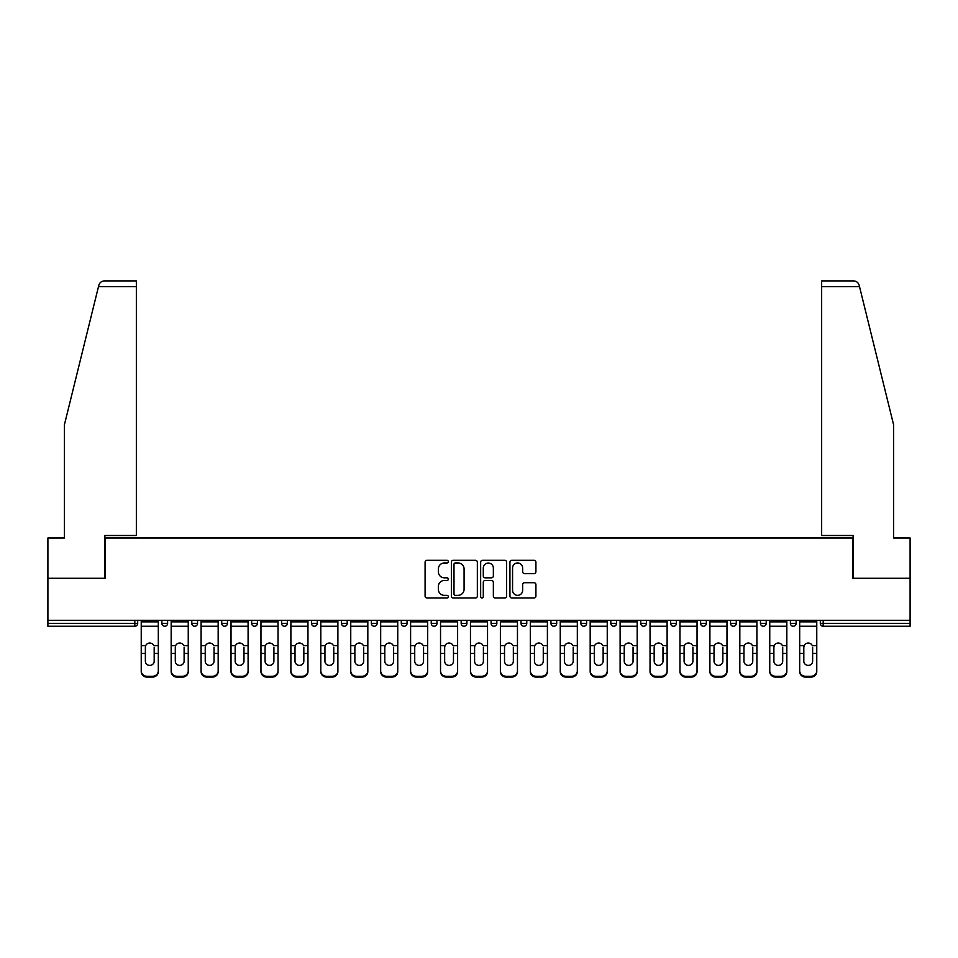 <?xml version="1.0" encoding="UTF-8"?>
<svg xmlns="http://www.w3.org/2000/svg" width="958" height="958" viewBox="0 0 958 958"><rect width="100%" height="100%" fill="white"/><g stroke="black" fill="none" stroke-linecap="round" stroke-linejoin="round"><path stroke-width="1.44" d="M448.308 561.639A1.317 1.317 0 0 0 446.991 560.322L426.981 560.322A1.88 1.88 0 0 0 425.089 562.202L425.089 596.092A1.88 1.88 0 0 0 426.981 597.984L446.991 597.984A1.317 1.317 0 0 0 448.308 596.666A1.317 1.317 0 0 0 446.991 595.349L444.392 595.349A6.023 6.023 0 0 1 438.369 589.314L438.369 586.488A6.023 6.023 0 0 1 444.392 580.464L446.991 580.464A1.317 1.317 0 0 0 448.308 579.147A1.317 1.317 0 0 0 446.991 577.83L444.392 577.83A6.023 6.023 0 0 1 438.369 571.806L438.369 568.98A6.023 6.023 0 0 1 444.392 562.957L446.991 562.957A1.317 1.317 0 0 0 448.308 561.639M534.037 573.591A1.88 1.88 0 0 0 535.917 571.71L535.917 562.202A1.88 1.88 0 0 0 534.037 560.322L511.811 560.322A1.88 1.88 0 0 0 509.931 562.202L509.931 596.092A1.88 1.88 0 0 0 511.811 597.984L534.037 597.984A1.88 1.88 0 0 0 535.917 596.092L535.917 584.608A1.88 1.88 0 0 0 534.037 582.727L524.529 582.727A1.88 1.88 0 0 0 522.649 584.608L522.649 590.308A5.041 5.041 0 0 1 517.607 595.349A5.041 5.041 0 0 1 512.566 590.308L512.566 567.986A5.041 5.041 0 0 1 517.607 562.957A5.041 5.041 0 0 1 522.649 567.986L522.649 571.71A1.88 1.88 0 0 0 524.529 573.591L534.037 573.591M98.47 286.67L98.818 285.28C99.68 282.562 101.548 281.101 104.398 280.91L136.347 280.91L136.347 286.67L98.47 286.67L64.402 424.801L64.402 538.001L47.9 538.001L47.9 578.285L105.069 578.285L105.069 538.001L852.931 538.001L852.931 578.285L910.1 578.285L910.1 620.305L47.9 620.305L47.9 623.371L134.815 623.371L134.815 620.305M136.347 286.67L136.347 535.498L104.877 535.498L104.877 578.285L47.9 578.285L47.9 620.305M477.347 562.202A1.88 1.88 0 0 0 475.467 560.322L453.242 560.322A1.88 1.88 0 0 0 451.362 562.202L451.362 596.092A1.88 1.88 0 0 0 453.242 597.984L475.467 597.984A1.88 1.88 0 0 0 477.347 596.092L477.347 562.202M482.533 560.322L504.758 560.322A1.88 1.88 0 0 1 506.638 562.202L506.638 596.092A1.88 1.88 0 0 1 504.758 597.984L495.238 597.984A1.88 1.88 0 0 1 493.358 596.092L493.358 582.344A1.88 1.88 0 0 0 491.478 580.464L485.167 580.464A1.88 1.88 0 0 0 483.287 582.344L483.287 596.666A1.317 1.317 0 0 1 481.97 597.984A1.317 1.317 0 0 1 480.653 596.666L480.653 562.202A1.88 1.88 0 0 1 482.533 560.322M134.815 626.245A2.874 2.874 0 0 0 137.689 623.371L134.815 623.371L134.815 626.245A2.874 2.874 0 0 0 137.689 623.371L137.689 620.305L137.689 623.371A2.874 2.874 0 0 1 134.815 626.245L47.9 626.245L47.9 623.371M910.1 620.305L910.1 626.245L823.185 626.245A2.874 2.874 0 0 1 820.311 623.371L820.311 620.305M161.866 620.305L161.866 623.371L161.866 620.305M164.74 626.245A2.874 2.874 0 0 1 161.866 623.371A2.874 2.874 0 0 0 164.74 626.245A2.874 2.874 0 0 0 167.614 623.371L167.614 620.305L167.614 623.371A2.874 2.874 0 0 1 164.74 626.245A2.874 2.874 0 0 1 161.866 623.371L167.614 623.371A2.874 2.874 0 0 1 164.74 626.245M191.792 620.305L191.792 623.371L191.792 620.305M197.552 620.305L197.552 623.371L197.552 620.305M221.717 620.305L221.717 623.371L221.717 620.305M227.477 620.305L227.477 623.371A2.874 2.874 0 0 1 224.603 626.245A2.874 2.874 0 0 1 221.717 623.371A2.874 2.874 0 0 0 224.603 626.245A2.874 2.874 0 0 0 227.477 623.371A2.874 2.874 0 0 1 224.603 626.245A2.874 2.874 0 0 1 221.717 623.371L227.477 623.371M251.655 620.305L251.655 623.371L251.655 620.305M257.403 620.305L257.403 623.371L257.403 620.305M281.58 620.305L281.58 623.371L281.58 620.305M287.34 620.305L287.34 623.371L287.34 620.305M317.266 620.305L317.266 623.371L311.506 623.371A2.874 2.874 0 0 0 314.392 626.245A2.874 2.874 0 0 1 311.506 623.371L311.506 620.305M341.443 620.305L341.443 623.371L341.443 620.305M347.191 620.305L347.191 623.371L347.191 620.305M371.369 620.305L371.369 623.371L371.369 620.305M377.129 620.305L377.129 623.371L377.129 620.305M401.294 620.305L401.294 623.371L401.294 620.305M407.054 620.305L407.054 623.371A2.874 2.874 0 0 1 404.18 626.245A2.874 2.874 0 0 1 401.294 623.371L407.054 623.371A2.874 2.874 0 0 1 404.18 626.245M431.232 620.305L431.232 623.371L431.232 620.305M436.98 620.305L436.98 623.371L436.98 620.305M461.157 620.305L461.157 623.371L461.157 620.305M466.917 620.305L466.917 623.371A2.874 2.874 0 0 1 464.031 626.245A2.874 2.874 0 0 1 461.157 623.371L466.917 623.371A2.874 2.874 0 0 1 464.031 626.245A2.874 2.874 0 0 0 466.917 623.371M491.083 620.305L491.083 623.371L491.083 620.305M496.843 620.305L496.843 623.371L496.843 620.305M521.02 620.305L521.02 623.371L521.02 620.305M526.768 620.305L526.768 623.371L526.768 620.305M556.706 620.305L556.706 623.371A2.874 2.874 0 0 1 553.82 626.245A2.874 2.874 0 0 1 550.946 623.371L550.946 620.305M586.631 620.305L586.631 623.371A2.874 2.874 0 0 1 583.757 626.245A2.874 2.874 0 0 1 580.871 623.371L580.871 620.305M616.557 620.305L616.557 623.371A2.874 2.874 0 0 1 613.683 626.245A2.874 2.874 0 0 1 610.809 623.371L610.809 620.305M646.494 620.305L646.494 623.371A2.874 2.874 0 0 1 643.608 626.245A2.874 2.874 0 0 1 640.734 623.371L640.734 620.305M673.546 626.245A2.874 2.874 0 0 0 676.42 623.371L676.42 620.305L676.42 623.371A2.874 2.874 0 0 1 673.546 626.245A2.874 2.874 0 0 1 670.66 623.371L670.66 620.305M706.345 620.305L706.345 623.371A2.874 2.874 0 0 1 703.471 626.245A2.874 2.874 0 0 1 700.597 623.371L700.597 620.305M730.523 620.305L730.523 623.371L730.523 620.305M736.283 620.305L736.283 623.371A2.874 2.874 0 0 1 733.397 626.245A2.874 2.874 0 0 1 730.523 623.371L736.283 623.371A2.874 2.874 0 0 1 733.397 626.245M763.334 626.245A2.874 2.874 0 0 0 766.208 623.371L766.208 620.305L766.208 623.371A2.874 2.874 0 0 1 763.334 626.245A2.874 2.874 0 0 1 760.448 623.371L760.448 620.305M790.386 620.305L790.386 623.371L790.386 620.305M796.134 620.305L796.134 623.371A2.874 2.874 0 0 1 793.26 626.245A2.874 2.874 0 0 1 790.386 623.371L796.134 623.371A2.874 2.874 0 0 1 793.26 626.245A2.874 2.874 0 0 0 796.134 623.371M194.666 626.245A2.874 2.874 0 0 1 191.792 623.371A2.874 2.874 0 0 0 194.666 626.245A2.874 2.874 0 0 0 197.552 623.371A2.874 2.874 0 0 1 194.666 626.245A2.874 2.874 0 0 1 191.792 623.371L197.552 623.371A2.874 2.874 0 0 1 194.666 626.245M254.529 626.245A2.874 2.874 0 0 1 251.655 623.371A2.874 2.874 0 0 0 254.529 626.245A2.874 2.874 0 0 0 257.403 623.371A2.874 2.874 0 0 1 254.529 626.245A2.874 2.874 0 0 1 251.655 623.371L257.403 623.371A2.874 2.874 0 0 1 254.529 626.245M284.454 626.245A2.874 2.874 0 0 1 281.58 623.371A2.874 2.874 0 0 0 284.454 626.245A2.874 2.874 0 0 0 287.34 623.371A2.874 2.874 0 0 1 284.454 626.245A2.874 2.874 0 0 1 281.58 623.371L287.34 623.371A2.874 2.874 0 0 1 284.454 626.245M314.392 626.245A2.874 2.874 0 0 0 317.266 623.371A2.874 2.874 0 0 1 314.392 626.245A2.874 2.874 0 0 1 311.506 623.371M344.317 626.245A2.874 2.874 0 0 1 341.443 623.371A2.874 2.874 0 0 0 344.317 626.245A2.874 2.874 0 0 0 347.191 623.371A2.874 2.874 0 0 1 344.317 626.245A2.874 2.874 0 0 1 341.443 623.371L347.191 623.371A2.874 2.874 0 0 1 344.317 626.245M374.243 626.245A2.874 2.874 0 0 1 371.369 623.371L377.129 623.371A2.874 2.874 0 0 1 374.243 626.245A2.874 2.874 0 0 0 377.129 623.371M434.106 626.245A2.874 2.874 0 0 1 431.232 623.371A2.874 2.874 0 0 0 434.106 626.245A2.874 2.874 0 0 0 436.98 623.371A2.874 2.874 0 0 1 434.106 626.245A2.874 2.874 0 0 1 431.232 623.371L436.98 623.371M493.969 626.245A2.874 2.874 0 0 1 491.083 623.371L496.843 623.371A2.874 2.874 0 0 1 493.969 626.245A2.874 2.874 0 0 0 496.843 623.371M523.894 626.245A2.874 2.874 0 0 1 521.02 623.371A2.874 2.874 0 0 0 523.894 626.245A2.874 2.874 0 0 0 526.768 623.371A2.874 2.874 0 0 1 523.894 626.245A2.874 2.874 0 0 1 521.02 623.371L526.768 623.371A2.874 2.874 0 0 1 523.894 626.245M823.185 620.305L823.185 626.245A2.874 2.874 0 0 1 820.311 623.371L910.1 623.371M455.313 562.957A1.317 1.317 0 0 0 453.996 564.274L453.996 594.032A1.317 1.317 0 0 0 455.313 595.349L458.044 595.349A6.023 6.023 0 0 0 464.079 589.314L464.079 568.98A6.023 6.023 0 0 0 458.044 562.957L455.313 562.957M493.358 568.082A5.041 5.041 0 0 0 488.317 563.053A5.041 5.041 0 0 0 483.287 568.082L483.287 575.95A1.88 1.88 0 0 0 485.167 577.83L491.478 577.83A1.88 1.88 0 0 0 493.358 575.95L493.358 568.082M154.19 647.309L154.19 653.452L158.309 653.452L158.309 620.305M141.233 654.254L141.233 671.642L141.233 645.62L145.712 645.62L145.365 647.309L145.712 645.62A4.407 4.227 0 0 1 153.831 645.62L158.309 645.62M158.309 654.254L158.309 671.642A5.76 5.449 180 0 1 152.561 677.09L152.561 676.276A5.76 5.449 0 0 0 158.309 670.84L158.309 653.452M154.19 661.224A4.407 4.179 180 0 1 149.771 665.391A4.407 4.179 180 0 1 145.365 661.224A4.407 4.179 180 0 0 149.771 665.391A4.407 4.179 180 0 0 154.19 661.224L154.19 653.452M145.365 661.224L145.365 647.309M141.233 670.84A5.76 5.449 0 0 0 146.993 676.276L146.993 677.09L152.561 677.09M146.993 677.09A5.76 5.449 180 0 1 141.233 671.642M146.993 676.276L152.561 676.276M141.233 645.62L141.233 620.305M158.309 670.84L158.309 671.642M136.347 280.91L113.319 280.91L136.347 280.91M98.818 285.28C99.345 283.736 99.345 283.736 98.818 285.28C99.345 283.736 99.345 283.736 98.818 285.28M859.53 286.67L859.182 285.28C858.655 283.736 858.655 283.736 859.182 285.28C858.655 283.736 858.655 283.736 859.182 285.28C858.32 282.562 856.452 281.101 853.602 280.91L821.653 280.91L821.653 535.498L853.123 535.498L853.123 578.285L910.1 578.285L910.1 538.001L893.598 538.001L893.598 424.801L859.53 286.67L821.653 286.67M184.116 647.309L184.116 653.452L188.247 653.452L188.247 620.305M171.171 654.254L171.171 671.642L171.171 645.62L175.649 645.62L175.29 647.309L175.649 645.62A4.407 4.227 0 0 1 183.768 645.62L188.247 645.62M188.247 654.254L188.247 671.642A5.76 5.449 180 0 1 182.487 677.09L182.487 676.276A5.76 5.449 0 0 0 188.247 670.84L188.247 653.452M184.116 661.224A4.407 4.179 180 0 1 179.709 665.391A4.407 4.179 180 0 1 175.29 661.224A4.407 4.179 180 0 0 179.709 665.391A4.407 4.179 180 0 0 184.116 661.224L184.116 653.452M214.041 647.309L214.041 653.452L218.173 653.452L218.173 620.305M201.096 654.254L201.096 671.642L201.096 645.62L205.575 645.62L205.228 647.309L205.575 645.62A4.407 4.227 0 0 1 213.694 645.62L218.173 645.62M218.173 654.254L218.173 671.642A5.76 5.449 180 0 1 212.413 677.09L212.413 676.276A5.76 5.449 0 0 0 218.173 670.84L218.173 653.452M214.041 661.224A4.407 4.179 180 0 1 209.634 665.391A4.407 4.179 180 0 1 205.228 661.224A4.407 4.179 180 0 0 209.634 665.391A4.407 4.179 180 0 0 214.041 661.224L214.041 653.452M243.979 647.309L243.979 653.452L248.098 653.452L248.098 620.305M231.022 654.254L231.022 671.642L231.022 645.62L235.5 645.62L235.153 647.309L235.5 645.62A4.407 4.227 0 0 1 243.619 645.62L248.098 645.62M248.098 654.254L248.098 671.642A5.76 5.449 180 0 1 242.35 677.09L242.35 676.276A5.76 5.449 0 0 0 248.098 670.84L248.098 653.452M243.979 661.224A4.407 4.179 180 0 1 239.56 665.391A4.407 4.179 180 0 1 235.153 661.224A4.407 4.179 180 0 0 239.56 665.391A4.407 4.179 180 0 0 243.979 661.224L243.979 653.452M273.904 647.309L273.904 653.452L278.036 653.452L278.036 620.305M260.959 654.254L260.959 671.642L260.959 645.62L265.438 645.62L265.079 647.309L265.438 645.62A4.407 4.227 0 0 1 273.557 645.62L278.036 645.62M278.036 654.254L278.036 671.642A5.76 5.449 180 0 1 272.276 677.09L272.276 676.276A5.76 5.449 0 0 0 278.036 670.84L278.036 653.452M273.904 661.224A4.407 4.179 180 0 1 269.497 665.391A4.407 4.179 180 0 1 265.079 661.224A4.407 4.179 180 0 0 269.497 665.391A4.407 4.179 180 0 0 273.904 661.224L273.904 653.452M303.83 647.309L303.83 653.452L307.961 653.452L307.961 620.305M290.885 654.254L290.885 671.642L290.885 645.62L295.363 645.62L295.016 647.309L295.363 645.62A4.407 4.227 0 0 1 303.482 645.62L307.961 645.62M307.961 654.254L307.961 671.642A5.76 5.449 180 0 1 302.201 677.09L302.201 676.276A5.76 5.449 0 0 0 307.961 670.84L307.961 653.452M303.83 661.224A4.407 4.179 180 0 1 299.423 665.391A4.407 4.179 180 0 1 295.016 661.224A4.407 4.179 180 0 0 299.423 665.391A4.407 4.179 180 0 0 303.83 661.224L303.83 653.452M175.29 661.224L175.29 647.309M171.171 670.84A5.76 5.449 0 0 0 176.919 676.276L176.919 677.09L182.487 677.09M176.919 677.09A5.76 5.449 180 0 1 171.171 671.642M176.919 676.276L182.487 676.276M171.171 645.62L171.171 620.305M188.247 670.84L188.247 671.642M205.228 661.224L205.228 647.309M201.096 670.84A5.76 5.449 0 0 0 206.856 676.276L206.856 677.09L212.413 677.09M206.856 677.09A5.76 5.449 180 0 1 201.096 671.642M206.856 676.276L212.413 676.276M201.096 645.62L201.096 620.305M218.173 670.84L218.173 671.642M235.153 661.224L235.153 647.309M231.022 670.84A5.76 5.449 0 0 0 236.782 676.276L236.782 677.09L242.35 677.09M236.782 677.09A5.76 5.449 180 0 1 231.022 671.642M236.782 676.276L242.35 676.276M231.022 645.62L231.022 620.305M248.098 670.84L248.098 671.642M265.079 661.224L265.079 647.309M260.959 670.84A5.76 5.449 0 0 0 266.707 676.276L266.707 677.09L272.276 677.09M266.707 677.09A5.76 5.449 180 0 1 260.959 671.642M266.707 676.276L272.276 676.276M260.959 645.62L260.959 620.305M278.036 670.84L278.036 671.642M295.016 661.224L295.016 647.309M290.885 670.84A5.76 5.449 0 0 0 296.645 676.276L296.645 677.09L302.201 677.09M296.645 677.09A5.76 5.449 180 0 1 290.885 671.642M296.645 676.276L302.201 676.276M290.885 645.62L290.885 620.305M307.961 670.84L307.961 671.642M333.767 647.309L333.767 653.452L337.887 653.452L337.887 620.305M320.81 654.254L320.81 671.642L320.81 645.62L325.289 645.62L324.942 647.309L325.289 645.62A4.407 4.227 0 0 1 333.408 645.62L337.887 645.62M337.887 654.254L337.887 671.642A5.76 5.449 180 0 1 332.139 677.09L332.139 676.276A5.76 5.449 0 0 0 337.887 670.84L337.887 653.452M333.767 661.224A4.407 4.179 180 0 1 329.348 665.391A4.407 4.179 180 0 1 324.942 661.224A4.407 4.179 180 0 0 329.348 665.391A4.407 4.179 180 0 0 333.767 661.224L333.767 653.452M324.942 661.224L324.942 647.309M320.81 670.84A5.76 5.449 0 0 0 326.57 676.276L326.57 677.09L332.139 677.09M326.57 677.09A5.76 5.449 180 0 1 320.81 671.642M326.57 676.276L332.139 676.276M320.81 645.62L320.81 620.305M337.887 670.84L337.887 671.642M363.693 647.309L363.693 653.452L367.824 653.452L367.824 620.305M350.748 654.254L350.748 671.642L350.748 645.62L355.226 645.62L354.867 647.309L355.226 645.62A4.407 4.227 0 0 1 363.345 645.62L367.824 645.62M367.824 654.254L367.824 671.642A5.76 5.449 180 0 1 362.064 677.09L362.064 676.276A5.76 5.449 0 0 0 367.824 670.84L367.824 653.452M363.693 661.224A4.407 4.179 180 0 1 359.286 665.391A4.407 4.179 180 0 1 354.867 661.224A4.407 4.179 180 0 0 359.286 665.391A4.407 4.179 180 0 0 363.693 661.224L363.693 653.452M354.867 661.224L354.867 647.309M350.748 670.84A5.76 5.449 0 0 0 356.496 676.276L356.496 677.09L362.064 677.09M356.496 677.09A5.76 5.449 180 0 1 350.748 671.642M356.496 676.276L362.064 676.276M350.748 645.62L350.748 620.305M367.824 670.84L367.824 671.642M393.618 647.309L393.618 653.452L397.75 653.452L397.75 620.305M397.75 654.254L397.75 671.642A5.76 5.449 180 0 1 391.99 677.09L391.99 676.276L386.433 676.276A5.76 5.449 0 0 1 380.673 670.84L380.673 645.62L385.152 645.62L384.805 647.309L385.152 645.62A4.407 4.227 0 0 1 393.271 645.62L397.75 645.62M384.805 654.254L384.805 661.224A4.407 4.179 180 0 0 389.211 665.391A4.407 4.179 180 0 1 384.805 661.224L384.805 647.309M386.433 676.276L386.433 677.09L391.99 677.09M386.433 677.09A5.76 5.449 180 0 1 380.673 671.642M391.99 676.276A5.76 5.449 0 0 0 397.75 670.84L397.75 653.452M389.211 665.391A4.407 4.179 180 0 0 393.618 661.224L393.618 653.452M380.673 645.62L380.673 620.305M397.75 670.84L397.75 671.642M423.556 647.309L423.556 653.452L427.675 653.452L427.675 620.305M410.599 654.254L410.599 671.642L410.599 645.62L415.077 645.62L414.73 647.309L415.077 645.62A4.407 4.227 0 0 1 423.196 645.62L427.675 645.62M427.675 654.254L427.675 671.642A5.76 5.449 180 0 1 421.927 677.09L421.927 676.276A5.76 5.449 0 0 0 427.675 670.84L427.675 653.452M423.556 661.224A4.407 4.179 180 0 1 419.137 665.391A4.407 4.179 180 0 1 414.73 661.224A4.407 4.179 180 0 0 419.137 665.391A4.407 4.179 180 0 0 423.556 661.224L423.556 653.452M414.73 661.224L414.73 647.309M410.599 670.84A5.76 5.449 0 0 0 416.359 676.276L416.359 677.09L421.927 677.09M416.359 677.09A5.76 5.449 180 0 1 410.599 671.642M416.359 676.276L421.927 676.276M410.599 645.62L410.599 620.305M427.675 670.84L427.675 671.642M453.481 647.309L453.481 653.452L457.613 653.452L457.613 620.305M440.536 654.254L440.536 671.642L440.536 645.62L445.015 645.62L444.656 647.309L445.015 645.62A4.407 4.227 0 0 1 453.134 645.62L457.613 645.62M457.613 654.254L457.613 671.642A5.76 5.449 180 0 1 451.853 677.09L451.853 676.276A5.76 5.449 0 0 0 457.613 670.84L457.613 653.452M453.481 661.224A4.407 4.179 180 0 1 449.074 665.391A4.407 4.179 180 0 1 444.656 661.224A4.407 4.179 180 0 0 449.074 665.391A4.407 4.179 180 0 0 453.481 661.224L453.481 653.452M444.656 661.224L444.656 647.309M440.536 670.84A5.76 5.449 0 0 0 446.284 676.276L446.284 677.09L451.853 677.09M446.284 677.09A5.76 5.449 180 0 1 440.536 671.642M446.284 676.276L451.853 676.276M440.536 645.62L440.536 620.305M457.613 670.84L457.613 671.642M483.407 647.309L483.407 653.452L487.538 653.452L487.538 620.305M470.462 654.254L470.462 671.642L470.462 645.62L474.94 645.62L474.593 647.309L474.94 645.62A4.407 4.227 0 0 1 483.06 645.62L487.538 645.62M487.538 654.254L487.538 671.642A5.76 5.449 180 0 1 481.778 677.09L481.778 676.276A5.76 5.449 0 0 0 487.538 670.84L487.538 653.452M483.407 661.224A4.407 4.179 180 0 1 479 665.391A4.407 4.179 180 0 1 474.593 661.224A4.407 4.179 180 0 0 479 665.391A4.407 4.179 180 0 0 483.407 661.224L483.407 653.452M474.593 661.224L474.593 647.309M470.462 670.84A5.76 5.449 0 0 0 476.222 676.276L476.222 677.09L481.778 677.09M476.222 677.09A5.76 5.449 180 0 1 470.462 671.642M476.222 676.276L481.778 676.276M470.462 645.62L470.462 620.305M487.538 670.84L487.538 671.642M513.344 647.309L513.344 653.452L517.464 653.452L517.464 620.305M500.387 654.254L500.387 671.642L500.387 645.62L504.866 645.62L504.519 647.309L504.866 645.62A4.407 4.227 0 0 1 512.985 645.62L517.464 645.62M517.464 654.254L517.464 671.642A5.76 5.449 180 0 1 511.716 677.09L511.716 676.276A5.76 5.449 0 0 0 517.464 670.84L517.464 653.452M513.344 661.224A4.407 4.179 180 0 1 508.926 665.391A4.407 4.179 180 0 1 504.519 661.224A4.407 4.179 180 0 0 508.926 665.391A4.407 4.179 180 0 0 513.344 661.224L513.344 653.452M504.519 661.224L504.519 647.309M500.387 670.84A5.76 5.449 0 0 0 506.147 676.276L506.147 677.09L511.716 677.09M506.147 677.09A5.76 5.449 180 0 1 500.387 671.642M506.147 676.276L511.716 676.276M500.387 645.62L500.387 620.305M517.464 670.84L517.464 671.642M543.27 647.309L543.27 653.452L547.401 653.452L547.401 620.305M530.325 654.254L530.325 671.642L530.325 645.62L534.803 645.62L534.444 647.309L534.803 645.62A4.407 4.227 0 0 1 542.923 645.62L547.401 645.62M547.401 654.254L547.401 671.642A5.76 5.449 180 0 1 541.641 677.09L541.641 676.276A5.76 5.449 0 0 0 547.401 670.84L547.401 653.452M543.27 661.224A4.407 4.179 180 0 1 538.863 665.391A4.407 4.179 180 0 1 534.444 661.224A4.407 4.179 180 0 0 538.863 665.391A4.407 4.179 180 0 0 543.27 661.224L543.27 653.452M534.444 661.224L534.444 647.309M530.325 670.84A5.76 5.449 0 0 0 536.073 676.276L536.073 677.09L541.641 677.09M536.073 677.09A5.76 5.449 180 0 1 530.325 671.642M536.073 676.276L541.641 676.276M530.325 645.62L530.325 620.305M547.401 670.84L547.401 671.642M573.195 647.309L573.195 653.452L577.327 653.452L577.327 620.305M577.327 654.254L577.327 671.642A5.76 5.449 180 0 1 571.567 677.09L571.567 676.276L566.01 676.276A5.76 5.449 0 0 1 560.25 670.84L560.25 645.62L564.729 645.62L564.382 647.309L564.729 645.62A4.407 4.227 0 0 1 572.848 645.62L577.327 645.62M564.382 654.254L564.382 661.224A4.407 4.179 180 0 0 568.789 665.391A4.407 4.179 180 0 1 564.382 661.224L564.382 647.309M566.01 676.276L566.01 677.09L571.567 677.09M566.01 677.09A5.76 5.449 180 0 1 560.25 671.642M571.567 676.276A5.76 5.449 0 0 0 577.327 670.84L577.327 653.452M568.789 665.391A4.407 4.179 180 0 0 573.195 661.224L573.195 653.452M560.25 645.62L560.25 620.305M577.327 670.84L577.327 671.642M603.133 647.309L603.133 653.452L607.252 653.452L607.252 620.305M590.176 654.254L590.176 671.642L590.176 645.62L594.655 645.62L594.307 647.309L594.655 645.62A4.407 4.227 0 0 1 602.774 645.62L607.252 645.62M607.252 654.254L607.252 671.642A5.76 5.449 180 0 1 601.504 677.09L601.504 676.276A5.76 5.449 0 0 0 607.252 670.84L607.252 653.452M603.133 661.224A4.407 4.179 180 0 1 598.714 665.391A4.407 4.179 180 0 1 594.307 661.224A4.407 4.179 180 0 0 598.714 665.391A4.407 4.179 180 0 0 603.133 661.224L603.133 653.452M594.307 661.224L594.307 647.309M590.176 670.84A5.76 5.449 0 0 0 595.936 676.276L595.936 677.09L601.504 677.09M595.936 677.09A5.76 5.449 180 0 1 590.176 671.642M595.936 676.276L601.504 676.276M590.176 645.62L590.176 620.305M607.252 670.84L607.252 671.642M633.058 647.309L633.058 653.452L637.19 653.452L637.19 620.305M620.113 654.254L620.113 671.642L620.113 645.62L624.592 645.62L624.233 647.309L624.592 645.62A4.407 4.227 0 0 1 632.711 645.62L637.19 645.62M637.19 654.254L637.19 671.642A5.76 5.449 180 0 1 631.43 677.09L631.43 676.276A5.76 5.449 0 0 0 637.19 670.84L637.19 653.452M633.058 661.224A4.407 4.179 180 0 1 628.652 665.391A4.407 4.179 180 0 1 624.233 661.224A4.407 4.179 180 0 0 628.652 665.391A4.407 4.179 180 0 0 633.058 661.224L633.058 653.452M624.233 661.224L624.233 647.309M620.113 670.84A5.76 5.449 0 0 0 625.861 676.276L625.861 677.09L631.43 677.09M625.861 677.09A5.76 5.449 180 0 1 620.113 671.642M625.861 676.276L631.43 676.276M620.113 645.62L620.113 620.305M637.19 670.84L637.19 671.642M662.984 647.309L662.984 653.452L667.115 653.452L667.115 620.305M650.039 654.254L650.039 671.642L650.039 645.62L654.518 645.62L654.17 647.309L654.518 645.62A4.407 4.227 0 0 1 662.637 645.62L667.115 645.62M667.115 654.254L667.115 671.642A5.76 5.449 180 0 1 661.355 677.09L661.355 676.276A5.76 5.449 0 0 0 667.115 670.84L667.115 653.452M662.984 661.224A4.407 4.179 180 0 1 658.577 665.391A4.407 4.179 180 0 1 654.17 661.224A4.407 4.179 180 0 0 658.577 665.391A4.407 4.179 180 0 0 662.984 661.224L662.984 653.452M654.17 661.224L654.17 647.309M650.039 670.84A5.76 5.449 0 0 0 655.799 676.276L655.799 677.09L661.355 677.09M655.799 677.09A5.76 5.449 180 0 1 650.039 671.642M655.799 676.276L661.355 676.276M650.039 645.62L650.039 620.305M667.115 670.84L667.115 671.642M692.921 647.309L692.921 653.452L697.041 653.452L697.041 620.305M697.041 654.254L697.041 671.642A5.76 5.449 180 0 1 691.293 677.09L691.293 676.276L685.724 676.276A5.76 5.449 0 0 1 679.964 670.84L679.964 645.62L684.443 645.62L684.096 647.309L684.443 645.62A4.407 4.227 0 0 1 692.562 645.62L697.041 645.62M684.096 654.254L684.096 661.224A4.407 4.179 180 0 0 688.503 665.391A4.407 4.179 180 0 1 684.096 661.224L684.096 647.309M685.724 676.276L685.724 677.09L691.293 677.09M685.724 677.09A5.76 5.449 180 0 1 679.964 671.642M691.293 676.276A5.76 5.449 0 0 0 697.041 670.84L697.041 653.452M688.503 665.391A4.407 4.179 180 0 0 692.921 661.224L692.921 653.452M679.964 645.62L679.964 620.305M697.041 670.84L697.041 671.642M722.847 647.309L722.847 653.452L726.978 653.452L726.978 620.305M726.978 654.254L726.978 671.642A5.76 5.449 180 0 1 721.218 677.09L721.218 676.276L715.65 676.276A5.76 5.449 0 0 1 709.902 670.84L709.902 645.62L714.381 645.62L714.021 647.309L714.381 645.62A4.407 4.227 0 0 1 722.5 645.62L726.978 645.62M714.021 654.254L714.021 661.224A4.407 4.179 180 0 0 718.44 665.391A4.407 4.179 180 0 1 714.021 661.224L714.021 647.309M715.65 676.276L715.65 677.09L721.218 677.09M715.65 677.09A5.76 5.449 180 0 1 709.902 671.642M721.218 676.276A5.76 5.449 0 0 0 726.978 670.84L726.978 653.452M718.44 665.391A4.407 4.179 180 0 0 722.847 661.224L722.847 653.452M709.902 645.62L709.902 620.305M726.978 670.84L726.978 671.642M752.772 647.309L752.772 653.452L756.904 653.452L756.904 620.305M756.904 654.254L756.904 671.642A5.76 5.449 180 0 1 751.144 677.09L751.144 676.276L745.587 676.276A5.76 5.449 0 0 1 739.827 670.84L739.827 645.62L744.306 645.62L743.959 647.309L744.306 645.62A4.407 4.227 0 0 1 752.425 645.62L756.904 645.62M743.959 654.254L743.959 661.224A4.407 4.179 180 0 0 748.366 665.391A4.407 4.179 180 0 1 743.959 661.224L743.959 647.309M745.587 676.276L745.587 677.09L751.144 677.09M745.587 677.09A5.76 5.449 180 0 1 739.827 671.642M751.144 676.276A5.76 5.449 0 0 0 756.904 670.84L756.904 653.452M748.366 665.391A4.407 4.179 180 0 0 752.772 661.224L752.772 653.452M739.827 645.62L739.827 620.305M756.904 670.84L756.904 671.642M782.71 647.309L782.71 653.452L786.829 653.452L786.829 620.305M786.829 654.254L786.829 671.642A5.76 5.449 180 0 1 781.081 677.09L781.081 676.276L775.513 676.276A5.76 5.449 0 0 1 769.753 670.84L769.753 645.62L774.232 645.62L773.884 647.309L774.232 645.62A4.407 4.227 0 0 1 782.351 645.62L786.829 645.62M773.884 654.254L773.884 661.224A4.407 4.179 180 0 0 778.291 665.391A4.407 4.179 180 0 1 773.884 661.224L773.884 647.309M775.513 676.276L775.513 677.09L781.081 677.09M775.513 677.09A5.76 5.449 180 0 1 769.753 671.642M781.081 676.276A5.76 5.449 0 0 0 786.829 670.84L786.829 653.452M778.291 665.391A4.407 4.179 180 0 0 782.71 661.224L782.71 653.452M769.753 645.62L769.753 620.305M786.829 670.84L786.829 671.642M812.635 647.309L812.635 653.452L816.767 653.452L816.767 620.305M799.69 654.254L799.69 671.642L799.69 645.62L804.169 645.62L803.81 647.309L804.169 645.62A4.407 4.227 0 0 1 812.288 645.62L816.767 645.62M816.767 654.254L816.767 671.642A5.76 5.449 180 0 1 811.007 677.09L811.007 676.276A5.76 5.449 0 0 0 816.767 670.84L816.767 653.452M812.635 661.224A4.407 4.179 180 0 1 808.229 665.391A4.407 4.179 180 0 1 803.81 661.224A4.407 4.179 180 0 0 808.229 665.391A4.407 4.179 180 0 0 812.635 661.224L812.635 653.452M803.81 661.224L803.81 647.309M799.69 670.84A5.76 5.449 0 0 0 805.439 676.276L805.439 677.09L811.007 677.09M805.439 677.09A5.76 5.449 180 0 1 799.69 671.642M805.439 676.276L811.007 676.276M799.69 645.62L799.69 620.305M816.767 670.84L816.767 671.642M553.82 626.245A2.874 2.874 0 0 0 556.706 623.371L550.946 623.371M583.757 626.245A2.874 2.874 0 0 0 586.631 623.371L580.871 623.371M613.683 626.245A2.874 2.874 0 0 0 616.557 623.371L610.809 623.371M643.608 626.245A2.874 2.874 0 0 0 646.494 623.371L640.734 623.371M676.42 623.371L670.66 623.371M703.471 626.245A2.874 2.874 0 0 0 706.345 623.371L700.597 623.371M766.208 623.371L760.448 623.371M823.185 626.245A2.874 2.874 0 0 1 820.311 623.371M141.233 653.452L145.365 653.452M141.233 626.245L158.309 626.245M141.233 621.886L158.309 621.886M171.171 653.452L175.29 653.452M171.171 626.245L188.247 626.245M171.171 621.886L188.247 621.886M201.096 653.452L205.228 653.452M201.096 626.245L218.173 626.245M201.096 621.886L218.173 621.886M231.022 653.452L235.153 653.452M231.022 626.245L248.098 626.245M231.022 621.886L248.098 621.886M260.959 653.452L265.079 653.452M260.959 626.245L278.036 626.245M260.959 621.886L278.036 621.886M290.885 653.452L295.016 653.452M290.885 626.245L307.961 626.245M290.885 621.886L307.961 621.886M320.81 653.452L324.942 653.452M320.81 626.245L337.887 626.245M320.81 621.886L337.887 621.886M350.748 653.452L354.867 653.452M350.748 626.245L367.824 626.245M350.748 621.886L367.824 621.886M380.673 653.452L384.805 653.452M380.673 626.245L397.75 626.245M380.673 621.886L397.75 621.886M410.599 653.452L414.73 653.452M410.599 626.245L427.675 626.245M410.599 621.886L427.675 621.886M440.536 653.452L444.656 653.452M440.536 626.245L457.613 626.245M440.536 621.886L457.613 621.886M470.462 653.452L474.593 653.452M470.462 626.245L487.538 626.245M470.462 621.886L487.538 621.886M500.387 653.452L504.519 653.452M500.387 626.245L517.464 626.245M500.387 621.886L517.464 621.886M530.325 653.452L534.444 653.452M530.325 626.245L547.401 626.245M530.325 621.886L547.401 621.886M560.25 653.452L564.382 653.452M560.25 626.245L577.327 626.245M560.25 621.886L577.327 621.886M590.176 653.452L594.307 653.452M590.176 626.245L607.252 626.245M590.176 621.886L607.252 621.886M620.113 653.452L624.233 653.452M620.113 626.245L637.19 626.245M620.113 621.886L637.19 621.886M650.039 653.452L654.17 653.452M650.039 626.245L667.115 626.245M650.039 621.886L667.115 621.886M679.964 653.452L684.096 653.452M679.964 626.245L697.041 626.245M679.964 621.886L697.041 621.886M709.902 653.452L714.021 653.452M709.902 626.245L726.978 626.245M709.902 621.886L726.978 621.886M739.827 653.452L743.959 653.452M739.827 626.245L756.904 626.245M739.827 621.886L756.904 621.886M769.753 653.452L773.884 653.452M769.753 626.245L786.829 626.245M769.753 621.886L786.829 621.886M799.69 653.452L803.81 653.452M799.69 626.245L816.767 626.245M799.69 621.886L816.767 621.886"/></g></svg>
